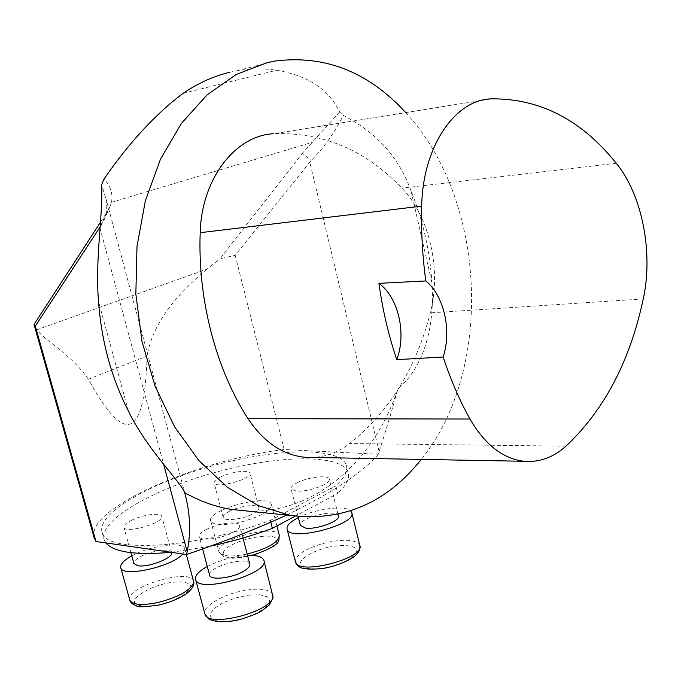 <?xml version="1.0" encoding="UTF-8"?>
<svg xmlns="http://www.w3.org/2000/svg" width="681" height="681" viewBox="0 0 681 681"><rect width="100%" height="100%" fill="white"/><g stroke="black" fill="none" stroke-linecap="round" stroke-linejoin="round"><path stroke-width="0.51" stroke-dasharray="3.4 2.55" d="M405.663 112.535C486.804 199.712 494.227 369.408 421.275 459.411M248.046 511.116C315.644 513.568 373.912 460.662 397.823 389.234C427.242 363.62 434.657 320.198 431.907 282.777C429.89 250.727 422.952 220.184 411.103 191.148C399.338 157.864 376.746 132.625 343.318 115.421C333.613 134.055 322.888 149.079 311.149 160.486L235.175 255.332L219.946 258.806L302.364 153.302L311.149 160.486M229.506 72.331L237.141 70.739C250.489 68.441 263.641 68.287 276.597 70.271C307.931 75.523 328.94 89.432 339.632 111.99L343.318 115.421M490.839 98.89L274.213 133.689C323.398 132.199 365.952 150.348 401.892 188.126C429.813 216.924 441.569 270.093 430.307 312.877C416.142 368.191 389.26 411.741 349.659 443.544C338.559 452.022 326.463 456.653 313.362 457.453M270.791 522.242L270.323 520.412C195.719 548.656 105.359 553.491 102.133 532.448C95.919 513.448 151.182 482.454 213.732 465.515C276.222 448.277 339.453 446.574 346.288 464.995C348.238 470.707 344.722 477.645 335.733 485.8L337.631 493.47L295.214 516.155M335.733 485.8L270.323 520.412M209.918 546.264L171.229 552.317M105.93 542.927L104.219 539.871C97.902 520.522 153.029 489.247 215.519 472.308C277.942 455.053 341.172 453.597 348.093 472.359C350.06 478.181 346.578 485.212 337.631 493.47M339.632 111.99L302.364 153.302M100.422 222.27L106.585 212.787L110.033 206.488L111.403 202.334C113.208 194.366 110.765 186.551 104.082 178.899M34.05 324.428L37.046 329.715L206.947 269.157L219.946 258.806M106.585 212.787L100.039 227.054M100.941 225.692L104.278 219.571C107.053 212.898 107.453 205.424 105.47 197.158L101.605 184.798M235.175 255.332L284.207 449.528L378.278 454.261L379.113 451.52C385.114 433.167 391.354 412.397 397.823 389.234M206.947 269.157C180.482 291.374 153.268 319.925 147.07 356.044C144.644 438.734 125.108 446.447 88.445 379.189C69.121 352.154 44.716 341.079 37.046 329.715M93.944 536.994C87.44 507.49 199.261 459.471 284.207 449.528M378.278 454.261C362.837 472.486 332.328 492.755 286.744 515.049M296.959 482.872C307.599 477.143 328.429 474.597 329.298 479.007C331.843 483.527 307.778 492.397 296.295 491.086L291.102 488.89C290.676 487.153 292.626 485.153 296.959 482.872M220.372 477.075C230.638 471.865 249.255 469.362 249.987 473.142C253.034 478.803 215.256 489.103 214.132 482.906C213.766 481.271 215.843 479.33 220.372 477.075M131.424 520.335C142.482 514.759 160.92 512.223 161.772 516.232C165.142 522.438 125.236 534.202 123.899 527.358C123.474 525.4 125.985 523.059 131.424 520.335M206.496 529.375C218.031 523.187 238.665 520.633 239.678 525.349C240.197 527.383 237.907 529.775 232.808 532.542C221.299 538.858 200.197 541.446 199.337 536.722C198.843 534.611 201.227 532.159 206.496 529.375M338.38 515.764C336.823 508.341 298.193 518.071 300.321 525.357M298.363 517.603C315.065 508.86 345.003 504.91 350.647 510.878M229.352 511.32C224.866 513.67 222.832 515.73 223.24 517.5C223.93 521.612 242.879 519.28 253.017 513.763C257.367 511.431 259.333 509.414 258.908 507.703C258.082 503.599 239.508 505.906 229.352 511.32M239.057 522.54C222.874 525.775 213.442 525.281 210.761 521.059C205.866 510.29 268.901 493.044 271.396 504.408C270.876 510.903 260.099 516.947 239.057 522.54M171.612 552.427C170.659 548.086 152.263 550.427 141.333 556.224C136.166 558.931 133.689 561.34 133.902 563.434M131.808 555.892C150.016 545.617 183.061 540.995 184.764 548.665L184.755 550.801L182.772 553.976M249.765 563.962C247.935 555.687 207.126 566.975 209.595 575.096M207.288 566.464L217.111 561.978L226.407 558.905L232.153 557.458L247.518 555.338M491.691 98.839L274.213 133.689M616.279 163.278L401.892 188.126M643.256 298.933L430.307 312.877M566.013 446.14L349.659 443.544M183.172 93.288L276.597 70.271M111.403 202.334L312.443 142.286M128.351 410.975L98.515 301.436M99.962 227.956L163.789 464.782M379.113 451.52L309.778 162.104M411.103 191.148L431.907 282.777M88.445 379.189L147.07 356.044M328.54 547.149C342.177 544.613 351.396 545.106 356.189 548.614C359.866 553.866 346.501 562.983 328.387 567.239C314.171 569.801 304.901 569.188 300.576 565.417C297.725 559.91 311.285 551.193 328.54 547.149M359.883 545.753L359.764 545.243C356.24 539.795 345.548 538.816 327.672 542.323C308.553 547.175 297.759 553.253 295.299 560.54L295.341 561.51M223.334 552.734C225.751 541.089 278.129 529.35 276.733 540.799C275.762 552.521 220.201 564.889 223.334 552.734M279.397 535.624L279.295 535.24C277.014 524.038 220.431 537.981 218.882 550.12L218.941 551.933C221.691 556.471 231.097 557.169 247.177 554.036M159.192 604.745C146.168 607.316 136.421 606.303 134.489 602.31C133.714 596.386 148.926 587.354 165.968 583.353C179.214 580.902 187.437 581.591 190.637 585.422C192.246 591.082 177.069 600.548 159.192 604.745M193.574 581.327L193.464 580.919C190.493 567.741 125.662 586.784 129.696 599.757M269.889 601.17L266.297 606.907L257.307 612.917L244.683 617.948L231.038 620.953L219.239 621.285L211.697 618.927L209.85 614.407L213.902 608.669L222.942 602.855L235.158 598.063L248.25 595.168L259.767 594.726L267.505 596.845L269.889 601.17M272.868 595.092L272.723 594.547C269.259 588.801 258.695 587.66 241.023 591.125C221.41 595.271 202.921 606.49 204.785 613.547M274.843 61.069L237.141 70.739M102.133 532.448L104.219 539.871M346.288 464.995L348.093 472.359M105.581 197.132L184.457 491.835M110.033 206.488L104.312 219.58M338.031 514.351L329.298 479.007M298.082 516.504L291.102 488.89M351.719 512.47L351.839 512.955M258.908 507.703L249.987 473.142M223.24 517.5L214.132 482.906M210.761 521.059L218.941 551.933L223.215 556.522C226.645 559.152 236.409 558.769 252.523 555.381M271.396 504.408L276.912 525.945M171.595 552.368L161.772 516.232M130.914 552.666L123.899 527.358M184.764 548.665L186.339 554.487M242.989 538.024L239.678 525.349M202.589 548.895L199.337 536.722M263.811 560.148L263.947 560.676"/><path stroke-width="1.02" d="M421.275 459.411C386.34 503.182 342.679 521.85 290.285 515.406L258.261 505.617L227.369 487.29L198.988 460.714L174.481 426.655L155.132 386.34L141.997 341.47L135.842 294.081L137 246.411L145.385 200.725L160.486 159.133L181.427 123.414L207.058 94.923L236.077 74.535L267.139 62.661L274.843 61.069C324.735 54.676 368.344 71.837 405.663 112.535M290.285 515.406L230.893 509.379C215.196 506.732 199.797 501.165 184.704 492.686C180.703 481.688 147.275 450.124 128.351 410.975C111.386 377.776 101.443 341.266 98.515 301.436C94.931 259.257 103.291 212.787 101.605 184.798L104.082 178.899C129.305 142.457 155.668 113.923 183.172 93.288C198.128 83.133 213.57 76.153 229.506 72.331M230.893 509.379L248.046 511.116M378.917 283.347L425.821 280.947C422.424 256.065 421.054 231.123 421.692 206.122C422.688 146.79 454.789 100.005 490.839 98.89L491.691 98.839C540.007 98.473 581.54 119.95 616.279 163.278C642.319 195.038 653.419 252.702 643.256 298.933C630.053 360.964 604.302 410.03 566.013 446.14C553.33 457.462 539.386 462.51 524.191 461.284C503.072 458.858 485 444.77 469.975 419.028C459.556 400.3 450.618 379.623 443.169 357.006L396.802 359.653C388.587 335.486 382.628 310.051 378.917 283.347C398.402 297.316 406.693 333.409 396.802 359.653M313.362 457.453L305.105 457.3C282.726 455.01 263.7 442.139 248.012 418.687C215.928 368.923 197.618 299.597 200.197 232.689C201.508 178.865 235.268 135.647 273.319 133.748M425.821 280.947C444.08 295.699 451.903 330.677 443.169 357.006M295.214 516.155L272.366 528.371L270.791 522.242M272.366 528.371C252.302 535.76 231.489 541.727 209.918 546.264M171.229 552.317C135.621 555.364 113.855 552.231 105.93 542.927M100.422 222.27L34.05 324.428L35.31 326.114L95.987 541.497L93.944 536.994M184.704 492.686L185.019 493.929C190.271 513.534 190.986 532.755 187.181 551.593L186.56 554.521L95.987 541.497M100.039 227.054L99.962 227.956M35.31 326.114L99.818 227.394M286.744 515.049C256.711 528.848 223.317 541.999 186.56 554.521M300.321 525.357L305.633 528.115C317.15 529.784 341.036 520.71 338.38 515.764L338.031 514.351M350.647 510.878L351.719 512.47C357.78 524.447 289.468 542.212 287.118 529.239L286.973 527.869C287.484 524.651 291.281 521.229 298.363 517.603M133.902 563.434L137.707 565.724C148.152 567.877 174.464 557.475 171.612 552.427L171.595 552.368M182.772 553.976C172.727 566.618 122.239 577.786 120.758 567.75C119.967 564.37 123.653 560.42 131.808 555.892M209.595 575.096L209.671 575.394C210.642 580.518 231.693 578.169 243.057 571.589C248.097 568.712 250.336 566.166 249.765 563.962L242.989 538.024M247.518 555.338C256.856 555.083 262.287 556.683 263.811 560.148C270.621 573.393 198.511 594.053 195.634 579.591C194.723 575.709 198.605 571.333 207.288 566.464M469.975 419.028L248.012 418.687M421.692 206.122L200.197 232.689M163.789 464.782L187.181 551.593M295.341 561.51L295.469 562.004C298.048 575.879 366.029 558.122 359.764 545.243L351.839 512.955M247.177 554.036L247.28 554.011C268.22 548.418 278.887 542.161 279.295 535.24L276.912 525.945M129.696 599.757L129.807 600.148C132.523 604.898 141.827 605.707 157.711 602.591C177.724 597.39 189.65 590.929 193.498 583.191L193.464 580.919L186.339 554.487M204.785 613.547L204.921 614.075C207.526 628.427 273.345 611.359 272.919 596.471L263.947 560.676M524.191 461.284L305.105 457.3M184.457 491.835L185.019 493.929M34.212 325.067L94.361 538.475M300.389 525.63L298.082 516.504M287.118 529.239L295.469 562.004C298.627 566.098 297.001 570.55 322.207 568.626C335.733 566.396 349.889 560.42 355.082 555.9C361.075 549.507 359.73 549.209 359.883 545.753M279.397 535.624C277.507 540.578 285.177 543.549 252.523 555.381M133.961 563.655L130.914 552.666M120.758 567.75L129.807 600.148C130.403 602.557 132.633 604.447 136.481 605.818C137.349 607.307 144.84 607.052 158.954 605.034C172.591 601.612 182.619 597.118 189.037 591.542C193.072 587.558 194.587 584.153 193.574 581.327M209.671 575.394L202.589 548.895M195.634 579.591L204.921 614.075L208.59 618.816C209.876 619.923 219.954 624.426 240.708 619.352C251.519 615.811 258.354 613.096 261.215 611.197L269.225 605.077L272.996 597.944L272.868 595.092"/></g></svg>
